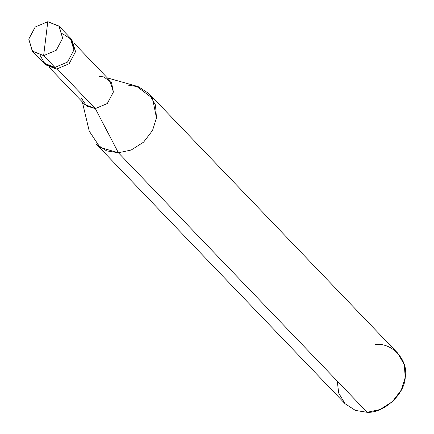 <?xml version="1.0" encoding="UTF-8"?>
<svg xmlns="http://www.w3.org/2000/svg" width="434" height="434" viewBox="0 0 434 434"><rect width="100%" height="100%" fill="white"/><g stroke="black" fill="none" stroke-linecap="round" stroke-linejoin="round"><path stroke-width="0.65" d="M40.096 55.34L45.234 64.346L54.912 67.395L43.628 55.623L47.794 21.7L59.17 26.333L62.659 38.187L56.225 50.317L43.628 55.623L56.225 50.317L62.659 38.187L58.888 26.029L47.794 21.7L43.628 55.623L32.257 50.99L28.763 39.136L35.203 27.006L47.794 21.7L35.203 27.006L28.763 39.136L32.539 51.288L43.628 55.623L54.912 67.395L67.509 62.089L73.943 49.959L71.61 39.586L62.615 33.754L71.61 39.586L73.943 49.959L67.509 62.089L54.912 67.395L43.823 63.06L54.912 67.395L67.509 62.089L73.943 49.959L70.172 37.801L73.943 49.959L67.509 62.089L54.912 67.395L45.234 64.346L40.096 55.34M58.888 26.029L71.784 39.483L75.554 51.641L69.12 63.771L56.529 69.077L54.912 67.395L56.529 69.077L69.12 63.771L75.554 51.641L70.943 38.68M74.518 43.655L109.813 80.48L113.399 92.024L107.285 103.552L95.317 108.587L57.396 69.028L95.317 108.587L107.285 103.552L113.399 92.024L111.522 82.699L103.813 76.91L99.278 76.362M107.355 77.914L136.281 86.073L152.508 98.252L156.462 117.885L152.546 130.439L143.589 142.151L131.171 150.028L118.401 152.757L95.317 108.587L84.782 104.475L49.481 67.65M148.916 93.581L397.69 353.119L404.276 364.62L405.237 377.428L401.32 389.982L392.363 401.694L379.945 409.566L367.175 412.3L118.401 152.757L131.171 150.028L143.589 142.151L152.546 130.439L156.462 117.885L155.502 105.077L148.916 93.581L138.538 86.805L126.728 84.918M81.473 98.328L86.616 106.059L95.317 108.587L118.401 152.757L367.175 412.3C383.759 413.347 404.689 394.17 405.237 377.428C408.812 360.605 392.461 342.475 375.502 344.46M44.664 63.869L56.529 69.077L45.434 64.742L32.539 51.288M55.715 68.225L49.308 66.554M337.272 381.106L338.699 393.106L345.079 403.734L355.43 410.434L367.175 412.3L355.37 410.412L344.987 403.642L96.212 144.099L106.596 150.869L118.401 152.757L100.08 147.435L89.247 131.155L82.319 101.909"/></g></svg>
